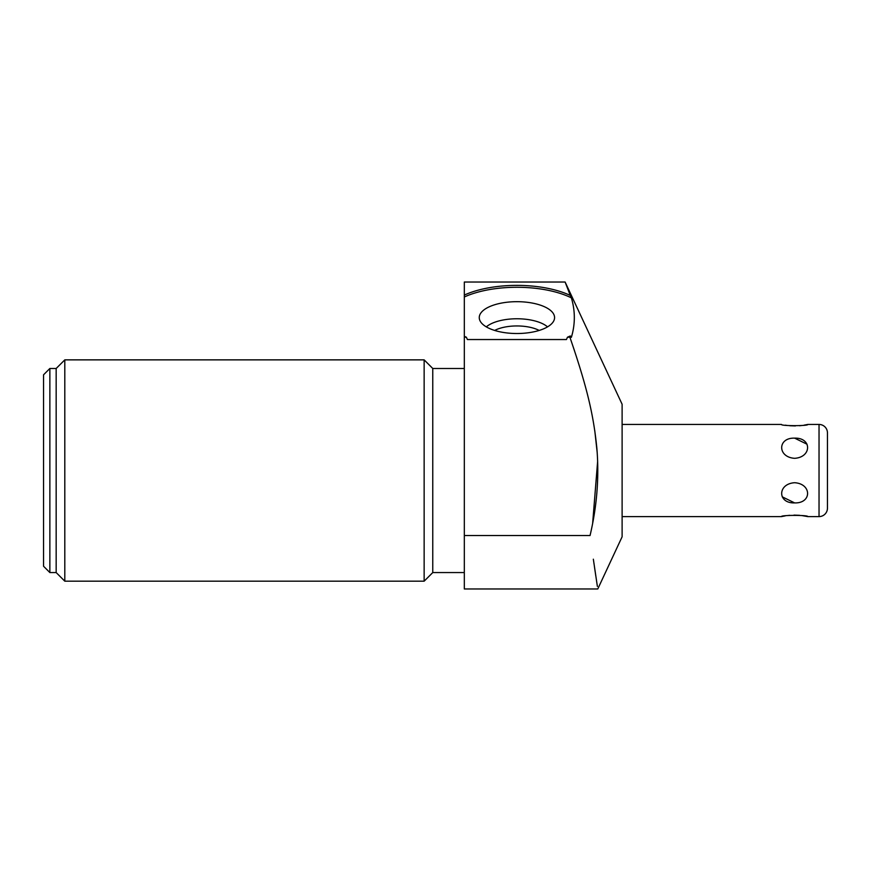 <?xml version="1.0" encoding="UTF-8"?>
<svg xmlns="http://www.w3.org/2000/svg" width="871" height="871" viewBox="0 0 871 871"><rect width="100%" height="100%" fill="white"/><g stroke="black" fill="none" stroke-linecap="round" stroke-linejoin="round"><path stroke-width="1.31" d="M572.454 333.288L571.376 337.338C575.306 324.186 575.306 311.023 571.376 297.86A71.738 30.322 0 0 0 464.319 296.978L464.319 295.073A71.738 30.322 180 0 1 570.276 295.432L571.376 297.86M570.146 337.937L574.501 350.741M594.784 430.677L597.212 452.757M597.658 461.009L592.694 522.763M570.276 295.432L565.116 282.03L464.319 282.03L464.319 295.073M464.319 336.315L464.319 337.208L466.377 337.208A71.738 30.322 180 0 1 464.319 336.315L464.319 296.978M464.319 337.208L464.319 588.97L597.778 588.97L622.112 536.797L622.112 404.253L565.116 282.03M49.865 368.487L49.865 572.563L43.55 566.248L43.55 374.802L49.865 368.487L56.169 368.487L64.802 359.865L424.144 359.865L432.767 368.487L432.767 572.563L464.319 572.563M432.767 368.487L464.319 368.487M424.144 359.865L424.144 581.186L432.767 572.563M64.802 359.865L64.802 581.186L424.144 581.186M56.169 368.487L56.169 572.563L64.802 581.186M49.865 572.563L56.169 572.563M593.347 559.204L597.386 586.433M597.234 585.377L596.559 581.011M595.808 575.981L594.425 566.618M464.319 535.545L590.048 535.545C596.929 506.421 599.215 477.493 596.907 448.761C593.587 414.825 587.01 387.083 569.895 337.208L570.276 335.966A71.738 30.322 180 0 1 567.457 337.208L566.455 339.538L467.389 339.538L466.377 337.208M567.457 337.208L569.895 337.208M516.917 301.682A37.66 15.918 0 0 0 479.442 319.178A37.66 15.918 0 0 0 516.917 333.517A37.66 15.918 0 0 0 554.392 319.178A37.66 15.918 0 0 0 516.917 301.682M571.376 337.338L570.276 335.966M622.112 516.601L781.483 516.601C780.296 515.022 808.647 514.957 807.776 516.601L819.034 516.601A8.416 8.416 0 0 0 827.45 508.185L827.45 432.865A8.416 8.416 0 0 0 819.034 424.449L807.776 424.449C808.985 426.017 780.634 426.093 781.483 424.449L622.112 424.449M794.635 502.905C811.892 503.514 811.892 483.786 794.635 482.719C777.368 483.786 777.368 503.514 794.635 502.905L782.234 496.818M794.635 458.32C811.892 457.253 811.892 437.525 794.635 438.146C777.368 437.525 777.368 457.253 794.635 458.32M807.776 516.601L801.777 515.556M799.556 515.316L793.971 515.109M789.725 515.316L787.515 515.545M785.239 515.872L781.483 516.601M785.25 425.179L787.504 425.494M789.725 425.734L795.397 425.941M799.556 425.734L801.777 425.494M804.031 425.168L807.776 424.449M807.025 444.221L794.635 438.146M547.532 326.875A34.013 14.372 180 0 0 516.917 318.764A34.013 14.372 0 0 0 486.312 326.875M494.663 330.436A28.612 12.096 0 0 1 516.917 325.95A28.612 12.096 180 0 1 539.182 330.436M819.034 516.601L819.034 424.449"/></g></svg>
